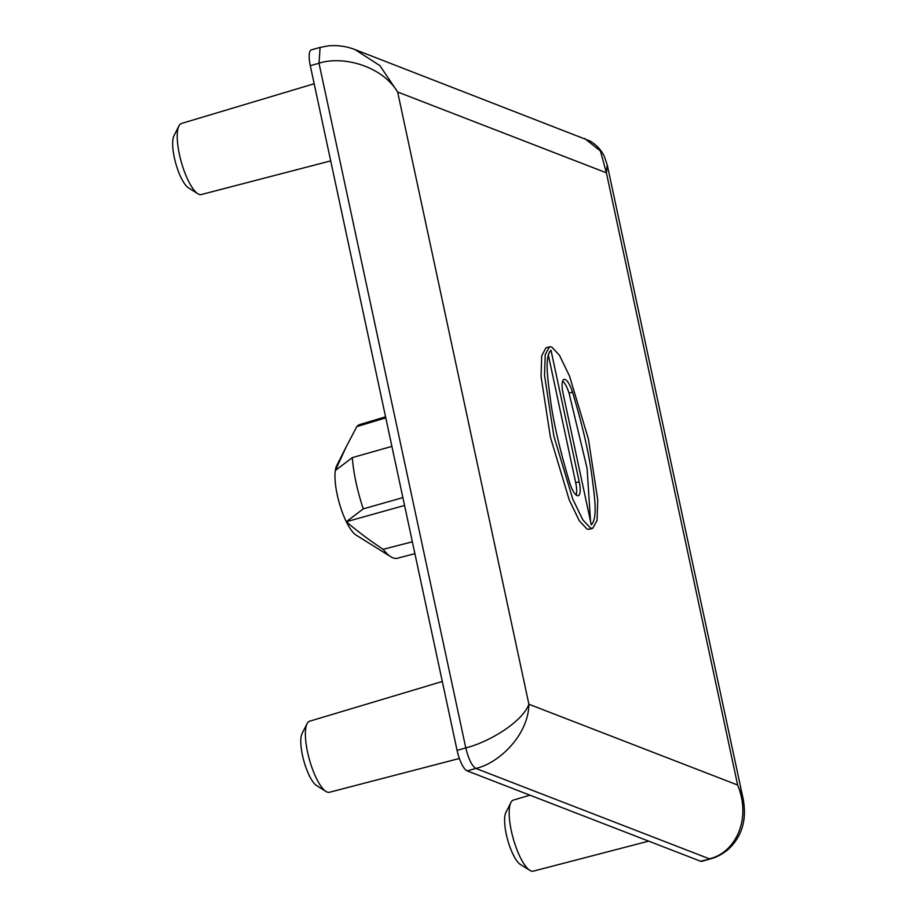 <?xml version="1.0" encoding="UTF-8"?>
<svg xmlns="http://www.w3.org/2000/svg" width="917" height="917" viewBox="0 0 917 917"><rect width="100%" height="100%" fill="white"/><g stroke="black" fill="none" stroke-linecap="round" stroke-linejoin="round"><path stroke-width="1.38" d="M701.792 861.327A18.913 5.422 -105.6 0 1 700.577 861.235L467.131 770.865A18.913 5.422 -105.6 0 1 457.067 750.37L310.29 65.68A18.913 5.422 -105.6 0 1 311.367 49.862L320.09 47.42L319.013 63.25L465.79 747.928C489.105 742.082 522.403 722.011 528.891 704.233C528.559 734.574 499.433 763.116 475.854 768.435L709.299 858.793C733.52 853.716 752.444 821.219 737.646 785.032L743.045 798.386C747.08 819.248 742.208 836.212 728.407 849.268C722.516 854.151 716.555 857.361 710.515 858.885L701.792 861.327M354.994 49.564L379.925 65.646L397.646 92.009C381.632 65.394 341.926 55.536 319.013 63.25L310.29 65.68M743.045 798.386L607.249 164.945L606.389 172.809L600.429 150.996L584.61 138.444M549.512 346.809L546.016 347.784L541.718 355.658L541.041 376.268L550.383 437.134L569.251 499.971L579.303 520.776L587.063 529.086L589.264 529.258L592.749 528.284L597.047 520.409L597.735 499.811L588.382 438.934L569.526 376.096L559.473 355.292L551.713 346.981L549.512 346.809L545.214 354.684L544.526 375.294L553.879 436.16L572.735 498.997L582.788 519.801L590.548 528.112L592.749 528.284M590.537 521.464L587.086 468.3L569.044 393.118A16.689 4.791 74.4 0 0 562.614 381.048M576.163 495.031A16.689 4.791 74.4 0 0 575.704 482.743L548.24 354.604M591.27 524.868L563.072 393.324A16.689 4.791 -105.6 0 1 564.024 379.363A16.689 4.791 -105.6 0 1 572.529 392.144C582.066 423.929 588.382 450.866 591.499 472.966C594.285 494.584 598.171 517.853 591.27 524.868M550.991 350.225L579.2 481.769A16.689 4.791 -105.6 0 1 578.237 495.73A16.689 4.791 -105.6 0 1 569.732 482.95C560.195 451.164 553.879 424.227 550.762 402.127C547.988 380.521 544.09 357.24 550.991 350.225L550.922 350.248M402.884 497.61L363.292 508.855A69.44 19.922 -105.6 0 1 352.311 457.617L391.903 446.373M385.564 416.822L359.934 424.491A69.44 19.922 74.4 0 0 356.839 426.577L346.305 446.648L335.335 470.501L352.311 457.617M385.793 417.877L356.839 426.577M412.352 541.787L383.157 549.34A69.44 19.922 74.4 0 0 390.825 556.757A69.44 19.922 74.4 0 0 397.336 558.247L414.897 553.673M363.292 508.855L346.317 521.727A37.815 10.855 -105.6 0 1 335.335 470.501A37.815 10.855 -105.6 0 1 336.722 465.618L346.305 446.648M390.825 556.757L356.151 535.127A37.815 10.855 -105.6 0 1 346.317 521.727L404.557 505.45M346.317 521.727C356.988 530.932 369.264 540.136 383.157 549.34M529.9 795.165L513.417 800.094A36.886 10.58 74.4 0 0 510.872 802.57A36.886 10.58 74.4 0 0 513.211 838.459A36.886 10.58 74.4 0 0 529.831 870.359A36.886 10.58 74.4 0 0 530.977 870.944A36.886 10.58 74.4 0 0 533.281 871.15L648.686 841.141M529.831 870.359L520.478 864.525A28.37 8.138 -105.6 0 1 507.697 839.995A28.37 8.138 -105.6 0 1 505.909 812.405L510.872 802.57M314.164 83.756L181.463 123.474A36.886 10.58 74.4 0 0 178.918 125.938A36.886 10.58 74.4 0 0 181.257 161.839A36.886 10.58 74.4 0 0 197.877 193.739A36.886 10.58 74.4 0 0 199.023 194.324A36.886 10.58 74.4 0 0 201.327 194.53L330.693 160.888M197.877 193.739L188.524 187.905A28.37 8.138 -105.6 0 1 175.755 163.375A28.37 8.138 -105.6 0 1 173.955 135.773L178.918 125.938M442.303 681.491L309.614 721.209A36.886 10.58 74.4 0 0 307.069 723.673A36.886 10.58 74.4 0 0 309.407 759.574A36.886 10.58 74.4 0 0 326.016 791.474A36.886 10.58 74.4 0 0 327.174 792.059A36.886 10.58 74.4 0 0 329.478 792.265L459.371 758.485M326.016 791.474L316.674 785.64A28.37 8.138 -105.6 0 1 303.894 761.11A28.37 8.138 -105.6 0 1 302.094 733.508L307.069 723.673M710.515 858.885L700.577 861.235M528.891 704.233L737.646 785.032L606.389 172.809L397.646 92.009L528.891 704.233M457.067 750.37L465.79 747.928C468.518 759.07 471.865 765.901 475.854 768.435L467.131 770.865M569.044 393.118L572.529 392.144M575.704 482.743L579.2 481.769M607.249 164.945L604.349 156.44C601.243 149.975 596.428 144.817 589.883 140.943L355.658 49.827C346.924 46.366 337.857 45.036 328.469 45.85L320.102 47.42"/></g></svg>
